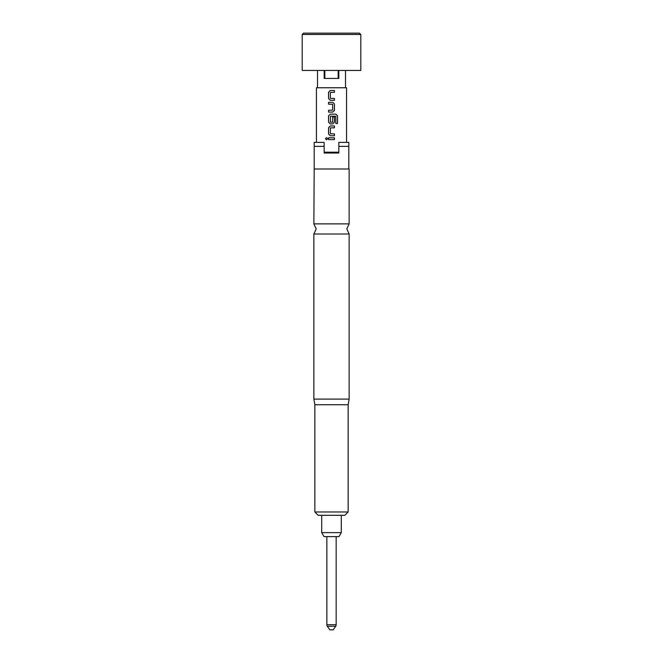 <?xml version="1.0" encoding="UTF-8"?>
<svg xmlns="http://www.w3.org/2000/svg" width="663" height="663" viewBox="0 0 663 663"><rect width="100%" height="100%" fill="white"/><g stroke="black" fill="none" stroke-linecap="round" stroke-linejoin="round"><path stroke-width="0.99" d="M326.552 137.572L325.533 138.7L326.552 139.827M327.605 138.7L326.527 137.572L325.483 138.7L326.527 139.827L327.605 138.7M331.5 234.006L349.144 234.006L346.815 228.942L349.144 223.879L313.856 223.879L316.185 228.942L313.856 234.006L331.5 234.006M326.842 536.616L326.842 624.728A2.66 2.66 0 0 0 327.323 626.262L329.834 629.85L333.166 629.85L335.677 626.262L327.323 626.262M326.842 624.728L336.166 624.728A2.66 2.66 0 0 1 335.677 626.262M336.166 624.728L336.158 536.616M341.288 532.621L338.984 536.616L324.016 536.616L321.712 532.621L341.288 532.621L341.288 515.308M302.195 34.484L303.53 33.15L359.47 33.15L360.805 34.484L302.195 34.484L302.195 70.444L360.805 70.444L360.805 34.484M338.163 70.444L338.163 78.433L338.826 78.433L338.826 70.444M324.174 146.366L314.187 146.366L314.187 142.371L324.174 142.371L324.174 153.02L324.174 152.183L338.826 152.183M344.818 515.308L318.182 515.308L314.85 511.977L348.15 511.977L344.818 515.308M348.15 404.753L314.85 404.753L313.856 399.093L349.144 399.093L348.15 404.753L348.15 511.977M349.144 223.879L349.144 169.007L314.187 169.007L314.187 146.366M346.55 142.371L346.55 87.756L316.45 87.756L316.45 142.371M334.459 90.516L330.24 90.516L328.558 92.215L328.558 98.58L330.24 100.279L334.459 100.279L334.459 98.456L330.365 98.339L330.365 92.455L334.459 92.339L334.459 90.516L334.434 92.339M332.785 102.334L328.558 102.334L328.558 104.157L332.66 104.273L332.66 110.157L328.558 110.273L328.558 112.097L332.785 112.097L334.459 110.398L334.459 104.033L332.785 102.334L334.434 104.033L334.434 110.398L332.768 112.097M335.934 114.152L330.24 114.152L328.558 115.851L328.558 122.216L330.24 123.915L332.785 123.915L334.459 122.216L334.459 117.003L332.66 117.003L332.66 122.174L330.365 122.174L330.481 116.174L335.818 116.29L335.818 123.484L337.517 123.484L337.517 115.851L335.934 114.152M334.459 125.97L330.24 125.97L328.558 127.669L328.558 134.034L330.24 135.724L334.459 135.724L334.459 133.909L330.365 133.785L330.365 127.909L334.459 127.793L334.459 125.97L334.434 127.793M334.459 137.788L328.558 137.788L328.558 139.603L334.459 139.603L334.459 137.788L334.434 139.603M324.174 153.02L338.826 153.02L338.826 142.371L348.813 142.371L348.813 169.007M348.813 146.366L338.826 146.366M314.187 169.007L313.856 223.879M324.174 70.444L324.174 78.433L324.837 78.433L324.837 70.444M338.163 78.433L324.837 78.433M328.591 137.788L328.591 139.603M328.558 134.034L330.249 135.724M330.249 125.97L328.591 127.669L328.591 134.034M334.434 135.724L334.434 133.909M337.467 123.484L337.517 115.851M337.467 115.851L335.892 114.152M330.249 114.152L328.591 115.851L328.558 122.216M328.591 122.216L330.249 123.915M332.768 123.915L334.434 122.216L334.434 117.003M328.591 102.334L328.591 104.157M328.591 110.273L328.591 112.097M328.558 98.58L330.249 100.279M330.249 90.516L328.591 92.215L328.591 98.58M334.434 100.279L334.434 98.456M345.489 70.444L345.489 87.756M349.144 234.006L349.144 399.093M313.856 234.006L313.856 399.093M314.85 404.753L314.85 511.977M317.511 70.444L317.511 87.756M321.712 532.621L321.712 515.308"/></g></svg>
